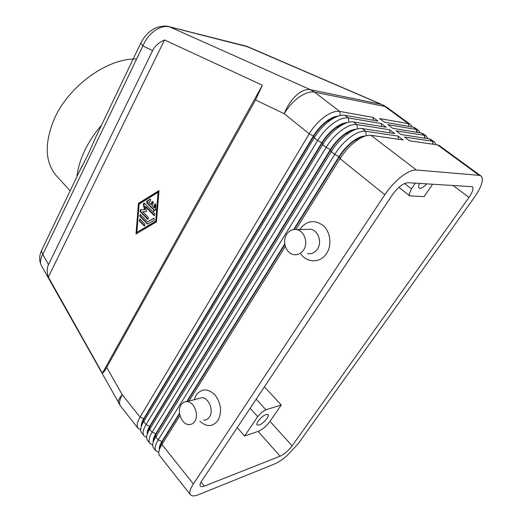 <?xml version="1.0" encoding="UTF-8"?>
<svg xmlns="http://www.w3.org/2000/svg" width="522" height="522" viewBox="0 0 522 522"><rect width="100%" height="100%" fill="white"/><g stroke="black" fill="none" stroke-linecap="round" stroke-linejoin="round"><path stroke-width="0.78" d="M141.07 42.478L140.757 43.137L142.884 45.936C145.573 39.581 149.527 34.491 154.74 30.681C160.006 27.066 164.965 25.793 169.624 26.863L168.084 26.446M96.714 135.009L88.303 154.01L78.966 172.345M41.59 265.926L41.238 265.293C39.887 262.37 40.409 258.755 42.784 254.442L41.421 250.854L41.988 249.673M152.62 50.608C154.884 46.066 158.851 42.523 164.528 39.979L262.383 85.23L255.506 99.95L106.736 367.364C104.759 370.901 103.297 372.865 102.364 373.243L48.344 277.051C46.778 272.334 46.836 268.178 48.526 264.582L152.62 50.608L142.884 45.936L42.784 254.442L48.526 264.582M293.69 229.51L339.039 156.561C342.889 150.48 347.489 145.397 352.839 141.305C357.661 137.756 361.831 135.988 365.354 135.988M295.889 229.471L340.011 158.642C344.396 151.726 349.636 145.932 355.73 141.273L357.968 139.687C363.142 136.333 367.488 134.872 371.005 135.315L403.212 139.942L398.077 136.098L365.681 131.25C361.55 130.735 356.454 132.692 350.392 137.116C344.311 141.743 339.098 147.504 334.752 154.408L158.218 439.863C155.321 444.666 154.466 448.241 155.66 450.577L158.805 452.483M159.321 449.925C158.897 447.824 159.784 444.985 161.977 441.397L179.496 413.215M436.072 144.653L434.428 142.01L432.49 141.253L404.511 137.064L409.613 140.855L437.416 144.848L479.163 175.346L480.932 175.966C482.335 177.056 482.68 179.177 481.969 182.341C480.879 186.732 478.289 191.822 474.191 197.603L298.421 443.413L286.937 455.778C282.356 459.706 278.246 462.427 274.611 463.947L198.667 494.628C194.536 496.265 191.789 496.311 190.439 494.771L190.178 494.367C189.179 492.253 190.243 488.775 193.375 483.946L161.931 444.516L179.959 415.571M190.439 494.771L159.308 455.204C158.362 453.422 158.727 450.78 160.398 447.269L161.931 444.516L162.225 441.703L160.874 444.131L159.464 449.494M364.376 136.327C361.661 136.66 358.588 137.952 355.169 140.19L353.192 141.579C347.841 145.671 343.241 150.76 339.391 156.841L340.011 158.642L384.825 194.739C389.569 187.692 395.043 181.695 401.255 176.756C407.434 172.019 412.484 169.767 416.393 169.996L371.005 135.315M155.961 451.028L153.246 447.511C152.248 445.644 152.626 442.891 154.388 439.243L331.281 151.608C335.6 144.718 340.794 138.969 346.862 134.363L348.461 133.221C353.877 129.613 358.444 128.06 362.157 128.556L394.671 133.554L389.601 129.769L356.917 124.549C352.748 123.995 347.645 125.9 341.603 130.265C335.548 134.839 330.38 140.568 326.1 147.439L152.091 432.177C149.233 436.979 148.418 440.568 149.644 442.943L147.256 439.916C146.206 437.965 146.604 435.094 148.457 431.309L322.681 144.685C326.935 137.821 332.083 132.112 338.125 127.557L339.059 126.885C344.722 123.003 349.518 121.339 353.446 121.9L386.247 127.257L381.256 123.525L348.278 117.952C344.076 117.346 338.967 119.205 332.951 123.518C326.922 128.047 321.8 133.73 317.585 140.581L146.043 424.595C143.224 429.391 142.441 432.999 143.7 435.407L141.345 432.418C140.242 430.376 140.659 427.387 142.61 423.466L314.211 137.86C318.4 131.022 323.51 125.352 329.526 120.85L329.76 120.68C335.679 116.504 340.709 114.723 344.859 115.336L377.948 121.052L373.021 117.372L339.77 111.447C335.535 110.801 330.426 112.615 324.43 116.876C318.427 121.352 313.344 126.996 309.194 133.821L140.072 417.111C137.293 421.9 136.542 425.521 137.834 427.962L140.738 429.978M153.227 442.095C152.861 439.981 153.729 437.188 155.83 433.71L330.367 149.579C334.152 143.524 338.713 138.474 344.044 134.435C348.696 131.035 352.768 129.306 356.265 129.234M355.208 129.606C352.396 130.011 349.264 131.374 345.805 133.704L344.396 134.709C339.065 138.748 334.498 143.804 330.707 149.86L156.071 434.017L154.864 436.196L153.383 441.619M147.204 434.363C146.897 432.242 147.752 429.495 149.762 426.128L321.82 142.708C325.552 136.679 330.074 131.661 335.385 127.668C339.861 124.419 343.835 122.722 347.3 122.585M346.158 122.99C343.254 123.466 340.05 124.921 336.553 127.342L335.731 127.936C330.419 131.935 325.898 136.953 322.159 142.982L150.003 426.428L148.946 428.347L147.374 433.841M154.251 437.573L154.662 437.482M141.266 426.715C141.012 424.595 141.847 421.9 143.778 418.637L313.409 135.942C317.082 129.932 321.565 124.954 326.857 121C331.163 117.894 335.033 116.243 338.452 116.041M337.232 116.478C334.224 117.032 330.941 118.579 327.398 121.117L327.196 121.267C321.904 125.221 317.422 130.2 313.742 136.209L144.013 418.938L141.449 426.148M148.098 430.272L148.646 430.167M437.416 144.848L439.335 145.592L480.932 175.966M428.007 138.682L426.337 136.105L424.366 135.315L396.1 130.807L401.131 134.545L429.228 138.865L431.179 139.642L434.428 142.01M432.497 141.286L433.077 144.229M420.04 132.784L418.35 130.272L416.354 129.463L387.813 124.634L392.772 128.327L421.15 132.966L423.127 133.762L426.337 136.105M424.425 135.328L425.104 138.232M412.178 126.97L410.462 124.517L408.445 123.681L379.638 118.553L384.531 122.194L413.176 127.14L415.179 127.962L418.35 130.272M416.484 129.482L417.228 132.327M432.66 184.135L424.112 196.605L409.737 195.9L409.215 194.014L411.46 188.905L404.543 183.49M250.136 408.25L257.692 416.66L261.62 412.4L265.887 409.803L256.198 399.154M259.029 425.065L257.111 424.96C255.317 423.505 262.227 415.538 266.246 414.448L268.106 414.559C269.881 416.034 263.088 423.89 259.029 425.065M426.826 183.796C424.125 186.759 421.835 188.292 419.942 188.383L419.114 188.109C418.272 187.339 418.409 185.76 419.525 183.372M198.008 398.691L201.812 397.679C208.793 397.686 214.007 410.612 209.492 416.934C208.004 419.14 206.073 420.217 203.678 420.158M194.204 399.708L196.128 395.147C201.551 388.283 207.854 388.218 215.044 394.945C221.243 403.447 222.209 411.962 217.955 420.484C212.748 426.957 206.738 427.224 199.926 421.287M181.017 404.968C182.53 402.625 184.534 401.509 187.033 401.62C194.06 401.659 199.306 414.879 194.765 421.319C193.27 423.564 191.326 424.654 188.918 424.588C181.8 424.614 176.56 411.447 181.017 404.968M307.51 253.594C311.556 254.266 314.883 252.746 317.474 249.04C322.211 242.241 318.309 230.6 310.916 229.236L306.342 229.38M299.641 229.582L299.83 229.275C306.486 220.617 314.244 219.344 323.085 225.471C330.452 231.807 332.155 245.059 326.628 253.385C320.658 263.068 307.38 263.179 300.94 254.064M303.628 249.934C308.411 242.978 304.47 231.063 296.992 229.66C292.738 228.877 289.286 230.456 286.643 234.391C281.939 241.418 285.958 253.294 293.553 254.592C297.651 255.284 301.005 253.731 303.628 249.934M136.594 59.038C107.865 57.779 68.369 86.078 54.079 119.447C44.174 143.7 45.009 162.544 56.585 175.986L70.137 190.811M101.301 125.41C94.384 133.541 88.805 142.03 84.584 150.884C80.414 159.719 77.882 168.182 76.988 176.266M153.2 211.495L154.858 210.588M156 209.935L156.678 209.537M257.692 416.66L244.603 436.046L258.129 431.407C262.435 429.573 266.396 426.239 269.998 421.404L281.247 404.994L264.406 386.835M468.971 197.44L292.118 445.847C288.379 450.714 284.379 454.16 280.112 456.182L204.389 486.099C202.379 486.876 201.042 486.889 200.383 486.139C199.665 485.121 200.167 483.3 201.877 480.664L392.263 194.98C397.842 187.313 403.049 183.222 407.878 182.693L472.306 186.693C473.787 188.409 472.671 191.992 468.971 197.44L452.881 185.303M281.247 404.994L265.887 409.803M237.242 427.603L244.603 436.046M415.362 183.131L411.46 188.905M479.163 175.346L416.393 169.996M144.02 435.877L146.682 437.39M148.705 429.815L148.241 429.913M373.406 120.269L373.021 117.372M149.951 443.406L152.705 444.888M381.654 126.507L381.256 123.525M390.019 132.836L389.601 129.769M255.506 99.95L284.255 113.731L309.194 133.821L313.742 136.209L314.211 137.86L317.585 140.581L321.82 142.708L322.681 144.685L326.1 147.439L330.367 149.579L331.281 151.608L334.752 154.408L339.391 156.841L294.232 229.452M284.849 244.531L187.176 401.581M179.575 413.802L162.225 441.703L158.218 439.863L155.758 436.777L155.83 433.71L152.091 432.177L149.664 429.136L150.003 426.428L146.043 424.595L143.648 421.593L143.778 418.637L140.072 417.111L122.246 394.749L106.736 367.364M188.977 401.105L285.325 246.43M384.825 194.739L193.375 483.946M186.706 401.607L284.751 243.891M398.501 139.263L398.077 136.098M154.075 207.789L154.316 204.787L155.197 203.867L155.824 205.009L155.432 209.818L154.564 210.731L146.708 202.882L146.852 201.094L150.434 199.058L150.61 201.035L148.633 202.262L150.741 204.402L152.078 201.87L152.809 201.459L153.292 203.104L151.954 205.629L154.075 207.789L154.656 207.789L155.367 203.932M152.985 201.525L151.321 204.409L150.741 204.402M150.01 199.136L150.59 199.15L147.432 201.107L147.289 202.888L154.969 210.666M139.302 220.884L139.837 219.044L140.17 219.233L144.881 224.14L144.346 225.987L139.302 220.884L139.883 220.878L144.751 225.909M140.02 219.109L139.883 220.878M158.081 192.298L139.12 204.095L136.875 232.342L156.313 221.158L158.662 192.311L158.081 192.298L155.739 221.165L156.313 221.158M138.434 203.397L158.988 190.589L156.443 221.889L136.014 233.973L138.434 203.397L139.015 203.404L136.62 233.608M158.956 190.987L139.015 203.404M136.875 232.342L155.739 221.165M147.654 221.876L154.016 218.255L154.212 220.245L147.458 224.095L139.707 216.193L140.242 214.346L147.654 221.876L153.605 218.327M140.425 214.418L140.287 216.186L147.863 224.016M145.37 206.66L146.454 211.632L142.734 211.658L148.405 217.504L147.856 219.364L147.524 219.168L140.079 211.475L140.509 209.616L144.45 209.576L143.302 204.291L144.131 202.967L154.74 213.655L154.179 215.527L153.846 215.332L145.37 206.66L145.951 206.666L154.59 215.462M144.307 203.038L143.883 204.298L145.031 209.576L141.09 209.616L140.659 211.475L148.261 219.292M144.45 209.576L145.031 209.576M48.344 277.051L164.528 39.979M102.364 373.243L262.383 85.23M245.738 46.034L381.06 104.276L310.433 89.712L169.624 26.863L248.961 47.137M340.305 115.532L339.77 111.447L314.479 92.126C310.153 91.357 305.031 93.027 299.099 97.138C293.175 101.464 288.222 106.997 284.255 113.731C287.12 106.299 291.119 100.191 296.242 95.395C301.39 90.835 306.12 88.936 310.433 89.712L314.479 92.126L384.844 106.442L408.445 123.681L408.817 126.389M246.802 46.308L381.634 104.42L384.844 106.442L386.939 107.336L382.626 104.837M118.696 403.317L118.494 402.951C117.77 401.098 119.023 398.364 122.246 394.749C119.577 399.526 118.925 403.186 120.308 405.724L138.154 428.438M366.274 135.72L365.681 131.25L362.157 128.556M357.485 128.888L356.917 124.549L353.446 121.9M348.833 122.161L348.278 117.952L344.859 115.336M292.118 445.847L269.998 421.404M280.112 456.182L258.129 431.407M204.389 486.099L201.081 481.982M416.739 132.242L416.354 129.463L413.176 127.14M141.964 423.296L142.415 423.857M424.764 138.18L424.366 135.315L421.15 132.966M429.228 138.865L432.49 141.253L432.901 144.202M148.398 429.515L148.75 429.528L148.398 429.534M152.078 201.87L152.659 201.883M154.316 204.787L154.897 204.794M154.231 210.542L154.812 210.542M146.708 202.882L147.289 202.888M146.852 201.094L147.432 201.107M144 225.791L144.581 225.778M147.113 223.899L147.693 223.886M139.707 216.193L140.287 216.186M143.302 204.291L143.883 204.298M153.846 215.332L154.427 215.332M140.509 209.616L141.09 209.616M140.079 211.475L140.659 211.475M147.524 219.168L148.104 219.162M41.186 265.189L39.92 261.418C39.352 257.901 39.855 254.377 41.421 250.847L82.176 165.637M94.26 140.366L140.757 43.137C143.968 36.945 147.922 32.455 152.613 29.663C155.732 27 165.624 25.063 169.311 26.739M169.298 26.733L246.789 46.301M120.647 406.227L41.238 265.293M187.033 401.62L201.812 397.679M296.992 229.66L310.916 229.236M194.595 399.604L194.53 398.586M409.737 195.9L398.899 187.339M410.462 124.517L386.939 107.336M143.1 420.588L142.61 423.466M327.398 121.117L329.76 120.68M148.946 428.347L148.457 431.309M336.553 127.342L339.059 126.885M154.864 436.196L154.388 439.243M345.805 133.704L348.461 133.221M160.874 444.131L160.398 447.269M355.169 140.19L357.968 139.687"/></g></svg>
